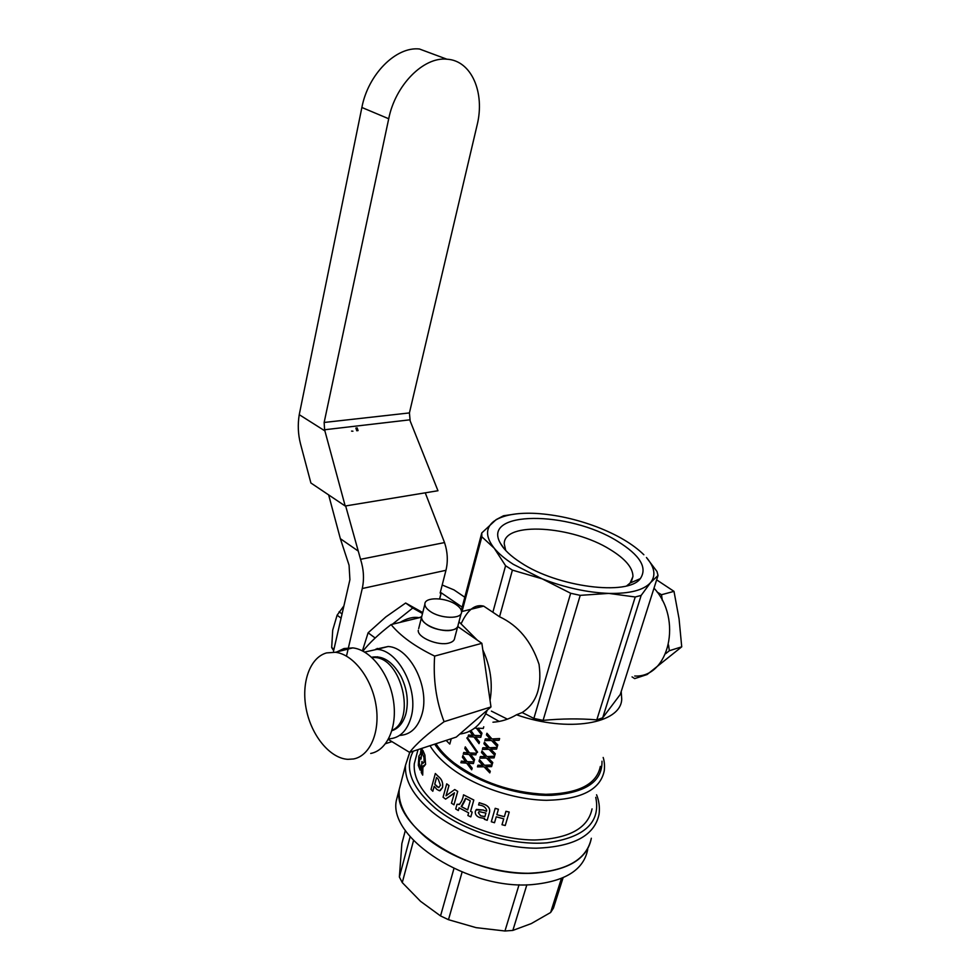 <?xml version="1.0" encoding="UTF-8"?>
<svg xmlns="http://www.w3.org/2000/svg" width="980" height="980" viewBox="0 0 980 980"><rect width="100%" height="100%" fill="white"/><g stroke="black" fill="none" stroke-linecap="round" stroke-linejoin="round"><path stroke-width="1.47" d="M459.791 734.032C472.274 732.538 481.45 724.563 487.317 710.108M490.037 700.382C492.952 683.562 490.539 666.731 482.809 649.887M477.285 640.124L458.971 621.786M492.952 722.211C501.258 721.684 509.11 719.198 516.521 714.775L522.132 712.534L533.867 718.426L543.091 720.374C561.773 718.622 579.682 718.45 596.796 719.859L602.688 717.813L620.279 694.452L658.021 575.505L650.598 582.573C656.086 575.554 654.701 567.212 646.445 557.522L657.004 571.524L658.021 575.505M499.543 616.751L492.867 612.243L505.582 565.742L512.405 570.127L499.543 616.751C518.285 625.522 531.454 641.398 539.049 664.379C542.087 687.348 536.44 703.395 522.132 712.534M401.665 780.08L399.179 789.623C398.027 805.095 406.761 820.897 425.381 837.018C450.935 858.407 493.136 873.364 528.526 873.254C565.791 871.661 586.726 859.987 591.332 838.243C587.522 858.394 569.013 869.995 535.791 873.045C472.127 878.484 391.804 827.059 399.179 789.623L401.665 780.08M520.87 562.679C557.351 587.143 627.984 596.159 640.295 578.666C647.707 567.702 640.087 555.219 617.437 541.217C568.915 510.629 481.156 510.36 500.4 543.263C503.904 549.67 510.727 556.138 520.87 562.679M626.71 585.856L630.091 583.051L632.945 576.497C632.909 567.8 625.326 558.821 610.185 549.56C572.357 525.697 503.622 521.25 504.247 543.937L505.717 550.49M505.582 565.742L494.238 548.249C498.698 553.651 505.068 559.017 513.336 564.345L542.161 578.837L512.405 570.127M485.762 713.783L499.163 721.439M451.241 738.736L449.808 744.041L451.192 738.749M435.965 743.734C440.155 750.361 446.255 756.805 454.255 763.053C480.715 782.236 511.229 792.649 545.787 794.314C578.543 793.58 596.722 784.282 600.336 766.409M435.328 773.502L438.146 776.344C441.784 779.1 443.23 782.836 442.482 787.528L439.481 790.774L436.798 789.378L434.165 786.266L432.817 791.264L431.041 789.414L435.328 773.502L438.207 776.332C441.833 779.088 443.279 782.824 442.531 787.516L440.192 790.664M434.201 786.315L432.817 791.264M421.927 761.411L422.944 763.236L424.144 761.999L423.96 757.381L422.527 754L422.87 750.361L424.818 755.041L425.516 764.388L422.87 766.201L422.699 775.107L421.265 772.51L421.927 761.411L423.164 763.285M422.87 750.361L424.891 755.041L425.577 764.388L423.728 766.654M422.931 766.274L422.699 775.107M422.184 748.255L421.045 759.059L422.111 748.279M420.163 757.234L419.171 763.089L420.42 766.458L420.102 770.096L420.42 766.458M416.5 755.323L414.258 763.898C413.278 777.887 421.523 792.232 438.991 806.895C462.817 826.25 501.821 839.885 534.443 840.007C568.78 838.807 587.988 828.431 592.055 808.88M503.745 818.827L496.235 816.806L494.508 822.735L491.299 821.755L495.194 808.316L498.44 809.26L496.848 814.698L504.369 816.683L505.95 811.281L509.22 812.053L505.251 825.515L502.005 824.744L503.732 818.827L502.005 824.707M446.721 783.853L448.95 785.543L446.023 795.809L454.732 789.537L457.685 791.411L453.961 804.801L451.462 803.208L454.487 792.808L445.594 799.129L443.07 797.218L446.721 783.853L448.999 785.519L446.084 795.76M454.732 789.537L457.721 791.387L453.961 804.801M483.152 810.043L486.46 811.305L486.705 810.472C485.798 807.202 483.091 805.364 478.583 804.96L479.245 802.694L484.573 804.47C488.579 806.111 490.233 808.696 489.522 812.224L487.195 820.297L484.341 819.292L484.586 818.471L479.771 817.565C476.452 816.316 474.969 814.282 475.312 811.44L476.513 809.419L483.177 810.007L486.472 811.269M475.986 809.933L483.177 810.007M470.804 816.879L467.889 815.519L468.648 812.837L459.093 807.851L458.346 810.521L455.712 808.99L457.011 804.286L459.155 804.556C461.421 802.106 462.879 798.872 463.528 794.829L473.818 800.023L470.608 811.354L472.189 812.089L470.804 816.879L472.189 812.089L470.584 811.391L473.818 800.023M459.118 807.863L458.346 810.521M457.011 804.286L459.767 804.237M516.521 714.775C568.069 732.954 621.002 723.73 621.724 699.181L621.21 691.513M483.752 726.78L483.287 728.446L477.909 728.189L481.976 733.15L481.511 734.804L476.39 728.177L474.859 728.103M470.951 730.553L474.406 735.453L481.278 735.637L480.776 737.315L475.447 737.009L479.502 741.97L479.036 743.612L473.94 736.985L468.085 736.642L468.538 735L472.911 735.466L469.751 731.19M475.508 737.009L479.502 741.97M467.448 737.548L477.591 752.138L476.966 752.628L466.848 738.014L467.448 737.548M463.712 752.469L468.085 752.983L464.802 748.524L465.304 746.87L469.53 752.971L476.354 753.204L475.863 754.857L470.572 754.514L474.602 759.463L474.112 761.129L469.077 754.49L463.271 754.086L463.761 752.444L468.06 752.959M470.633 754.527L474.602 759.463M461.323 761.129L465.672 761.668L462.401 757.209L462.903 755.568L467.117 761.656L473.916 761.913L473.426 763.567L468.158 763.2L472.176 768.149L471.686 769.802L466.664 763.163L460.882 762.746L461.372 761.105L465.647 761.644M468.22 763.212L472.176 768.149M485.308 738.945L490.331 739.092L486.435 734.939L486.938 733.248L491.96 738.945L499.616 738.565L499.114 740.255L493.197 740.39L497.791 744.923L497.301 746.613L491.507 740.488L484.843 740.598L485.345 738.92L490.294 739.067M493.246 740.39L497.791 744.923M482.834 747.752L487.832 747.912L483.961 743.771L484.414 742.117L489.461 747.764L497.081 747.409L496.615 749.063L490.686 749.21L495.255 753.767L494.802 755.384L489.008 749.308L482.368 749.394L482.871 747.728L487.807 747.887M490.735 749.21L495.28 753.742L494.79 755.421M494.569 756.217L494.079 757.883L488.199 757.993L492.769 762.514L492.279 764.18L486.521 758.079L479.906 758.153L480.372 756.511L485.321 756.658L481.486 752.542L481.952 750.901L486.974 756.548L494.569 756.217L494.079 757.883M477.922 765.221L482.883 765.417L479.024 761.289L479.514 759.623L484.5 765.282L492.07 764.964L491.605 766.605L485.713 766.728L490.282 771.236L489.792 772.889L484.047 766.801L477.456 766.85L477.922 765.221L482.846 765.392M485.774 766.728L490.282 771.236M533.867 718.426L570.666 593.268L542.161 578.837C564.995 587.682 587.216 592.533 608.813 593.402C629.858 593.782 643.787 590.181 650.598 582.573L641.165 595.399L602.688 717.813M461.409 623.145C467.73 609.646 475.153 603.986 483.691 606.142L492.867 612.243M643.872 554.754C632.958 544.084 617.265 534.786 596.783 526.873C576.191 519.155 555.979 514.672 536.158 513.434C518.8 512.552 505.57 514.598 496.468 519.584L493.54 521.544C485.333 528.245 485.566 537.15 494.238 548.249L481.817 536.746L462.046 611.471M418.546 617.902L421.621 616.702M461.31 610.393L481.78 532.936L496.149 519.62L503.512 515.774L516.644 513.839M596.796 719.859L635.224 596.991L608.813 593.402L580.221 595.35L543.091 720.374M635.224 596.991L641.165 595.399M570.666 593.268L580.221 595.35M481.78 532.936L481.817 536.746M634.709 676.016C669.071 677.989 682.84 618.968 654.003 588.172M419.379 758.532L420.249 757.27L420.984 759.059M419.318 758.52L419.109 763.077L420.359 766.458M420.432 753.902L418.84 756.168L418.325 765.392L420.102 770.096M420.371 753.889L421.18 748.585M495.194 808.316L498.428 809.296M496.848 814.698L504.369 816.72L505.95 811.281M505.95 811.33L509.22 812.089M454.487 792.808L451.609 795.098M451.572 795.123L445.594 799.129M479.22 802.718L484.549 804.507C488.567 806.148 490.221 808.733 489.51 812.261L487.195 820.297M478.387 812.812L479.085 811.624L485.909 813.082L484.88 816.646L480.543 815.789L478.387 812.812L478.742 811.991M484.892 816.61L480.555 815.764L478.412 812.775M438.256 779.198L440.461 785.323L438.575 787.553L434.728 784.172L436.529 777.52L438.256 779.198M439.052 787.491L437.202 786.867L434.789 784.159L436.566 777.557M463.528 794.829L473.793 800.06M464.777 800.917L465.549 798.369L470.253 800.77L467.668 809.933L461.2 806.564L465.574 798.382M461.249 806.54L467.68 809.897M461.984 806.136L464.814 800.893M491.58 766.63L492.07 764.964M490.257 771.26L489.792 772.889M479.49 759.647L484.5 765.282M484.463 765.307L492.046 765M488.199 757.993L492.769 762.514M492.744 762.538L492.279 764.18M480.372 756.511L485.345 756.683M481.952 750.901L486.974 756.548M486.938 756.572L494.545 756.242M496.591 749.1L497.081 747.409M484.414 742.117L489.461 747.764M489.437 747.801L497.068 747.446M497.779 744.959L497.301 746.613M486.913 733.285L491.96 738.945M491.935 738.969L499.616 738.565M499.592 738.589L499.114 740.255M472.14 768.173L471.686 769.802M462.854 755.58L467.117 761.656M467.08 761.681L473.916 761.913M473.879 761.938L473.426 763.567M474.565 759.488L474.112 761.129M465.255 746.895L469.53 752.971M469.494 752.983L476.354 753.204M476.329 753.228L475.863 754.857M467.399 737.573L477.591 752.138L476.966 752.628M479.465 741.995L479.012 743.636M468.538 735L472.936 735.49M470.902 730.578L474.406 735.453M474.357 735.478L481.278 735.637M481.241 735.662L480.776 737.315M483.25 728.471L483.716 726.805M477.909 728.189L481.976 733.15M481.94 733.175L481.474 734.829M446.133 740.402L449.747 744.053M587.743 849.354C583.872 869.689 565.374 881.437 532.226 884.597C468.71 890.269 388.778 838.672 396.251 800.893L398.75 791.264M526.86 884.817L512.859 930.412L504.957 931L519.057 884.732M413.56 840.46L402.266 882.588L420.555 901.343L440.535 915.92L453.948 868.537M402.266 882.588L399.375 877.014L410.155 836.638M405.365 830.366L401.861 843.584L399.375 877.014M462.095 872.102L448.485 919.693L476.084 927.644L504.957 931M448.485 919.693L440.535 915.92M512.859 930.412L531.283 923.589L550.613 912.503L561.43 878.435M563.096 877.725L553.443 908.117L550.613 912.503M491.397 711.125L507.395 719.161M422.748 612.561L405.647 603.019L385.814 616.947L368.113 632.798L362.429 650.855M376.786 649.311L377.214 648.417M400.11 622.386C407.141 618.184 413.45 616.616 419.036 617.694M392.355 624.272L412.739 608.017L422.502 613.529M412.739 608.017L405.647 603.019M375.144 637.98L368.113 632.798M668.532 644.963L669.34 650.732L681.725 646.825L647.094 674.534L634.673 678.613L632.051 676.886M669.34 650.732L665.689 653.672M657.078 592.03L661.512 594.725L662.321 600.507M681.725 646.825L679.054 618.76L673.995 591.357L657.311 580.307M661.512 594.725L673.995 591.357M353.498 758.973L347.876 759.341C329.942 758.348 311.444 735.625 306.287 709.324C300.958 683.036 309.79 657.531 326.56 652.913L335.38 652.276C352.91 654.162 371.408 677.584 375.904 704.596C380.571 731.595 370.183 755.948 353.498 758.973M336.961 651.872L343.955 648.539L352.8 647.89C370.354 649.716 388.815 672.831 393.262 699.548C397.88 726.254 387.431 750.398 370.71 753.448M371.873 657.458L374.838 657.507C401.506 658.082 416.218 719.994 392.037 730.357M391.939 730.688C398.223 728.593 402.731 723.448 405.451 715.241L406.002 713.33C408.734 701.178 407.08 688.867 401.016 676.384C392.625 661.61 382.825 655.228 371.628 657.237M399.558 735.417C410.51 734.829 418.019 727.65 422.086 713.881C430.073 686.98 409.763 647.364 388.117 646.506L375.683 649.238M388.619 738.871C399.558 738.295 407.043 731.08 411.086 717.25C419.048 690.177 398.676 650.255 377.055 649.348L364.646 652.067M362.955 651.124C369.191 643.113 378.562 634.268 391.081 624.579C400.404 636.008 414.932 646.506 434.642 656.086C433.038 679.324 436.186 701.19 444.099 721.697C427.599 733.689 416.096 743.918 409.603 752.383L388.325 739.422M409.603 752.383L456.3 737.07L490.98 706.935L481.866 643.321L457.746 626.514M421.559 617.167L391.081 624.579M481.866 643.321L434.642 656.086M490.98 706.935L444.099 721.697M461.139 613.59L458.113 625.032C457.942 627.347 456.104 628.989 452.576 629.944C441.845 633.178 420.543 624.407 421.559 617.253L418.68 628.609M457.685 626.649L454.683 637.968C454.512 640.32 452.662 641.986 449.146 642.978C438.44 646.298 417.223 637.502 418.264 630.25M343.907 605.885L337.108 615.195L332.698 630.189L331.693 647.535L333.96 649.262M333.641 650.622L331.693 647.535M341.101 618.147L337.108 615.195M339.117 611.777L342.057 613.946M429.889 611.177C426.557 608.788 424.879 606.449 424.879 604.158C424.45 596.698 445.974 597.224 456.362 604.807C459.816 607.233 461.555 609.621 461.555 611.986C462.095 619.397 440.253 618.919 429.889 611.177M458.113 625.032C458.603 632.529 436.835 632.137 426.533 624.346C423.213 621.933 421.559 619.568 421.559 617.253L424.879 604.158M425.247 492.83L444.54 542.577C447.652 552.108 448.117 561.356 445.961 570.299L440.143 593.047L441.245 592.827L463.038 607.723M346.479 656.098L362.257 588.527C364.315 579.131 363.752 569.392 360.554 559.311L345.658 505.937M333.519 651.161L349.909 579.707L349.064 565.227L340.354 538.682L328.643 494.9M357.724 550.723L340.354 538.682M391.608 741.738L385.581 743.661M442.201 585.011L453.961 589.887L464.998 597.359M477.652 605.934L479.502 607.184M352.935 431.2L351.538 431.102L352.935 431.2M437.962 490.735L345.205 506.011L324.588 429.755L324.147 422.466L388.717 118.764C395.271 85.187 423.507 56.632 446.88 59.204C471.588 60.442 485.259 92.879 477.04 125.391L409.42 412.923L410.167 420.959L437.962 490.735M357.173 427.929L355.875 428.076L356.769 430.747L358.068 430.588L357.173 427.929M345.205 506.011L310.893 482.993L300.517 443.879C298.055 434.348 297.626 424.61 299.243 414.675L361.877 107.481C368.1 74.345 396.03 46.317 419.452 49L435.267 54.892M324.98 430.943L299.243 414.675M409.542 752.824L405.512 765.233C404.458 780.423 413.352 795.981 432.192 811.93C458.04 833.11 500.609 848.08 536.207 848.202C573.668 846.867 594.627 835.536 599.074 814.209C600.324 803.71 597.273 796.544 596.563 794.792M413.291 751.17C404.03 768.32 411.392 787.332 435.377 808.231C463.234 831.04 510.984 845.924 547.012 842.812C584.607 837.545 600.85 822.379 595.754 797.328M429.987 745.694C434.385 753.057 441 760.211 449.845 767.168C474.112 786.205 513.643 799.852 546.558 800.305C581.189 799.509 600.422 789.647 604.256 770.733C604.795 765.784 604.44 761.362 603.178 757.479M434.679 744.163C438.93 750.778 445.055 757.221 453.042 763.469C477.799 782.836 518.91 796.226 551.471 795.331C585.636 792.906 602.48 781.538 601.99 761.203M439.591 598.939L441.159 592.814M362.257 588.527L445.961 570.299M360.554 559.311L444.54 542.577M439.677 598.939L441.245 592.827M324.588 429.755L409.787 419.832M324.147 422.466L409.42 412.923M388.717 118.764L361.877 107.481M396.251 800.893L405.512 765.233L409.848 752.297M630.091 583.051L640.295 578.666M631.5 581.14L632.945 576.497M414.258 763.898L418.007 749.627M461.433 610.834L481.682 534.223M504.541 549.18L500.4 543.263M461.555 611.594L483.691 606.142M374.838 657.507L377.545 656.796M335.38 652.276L352.8 647.89M388.117 646.506L377.055 649.348M446.88 59.204L419.452 49"/></g></svg>
